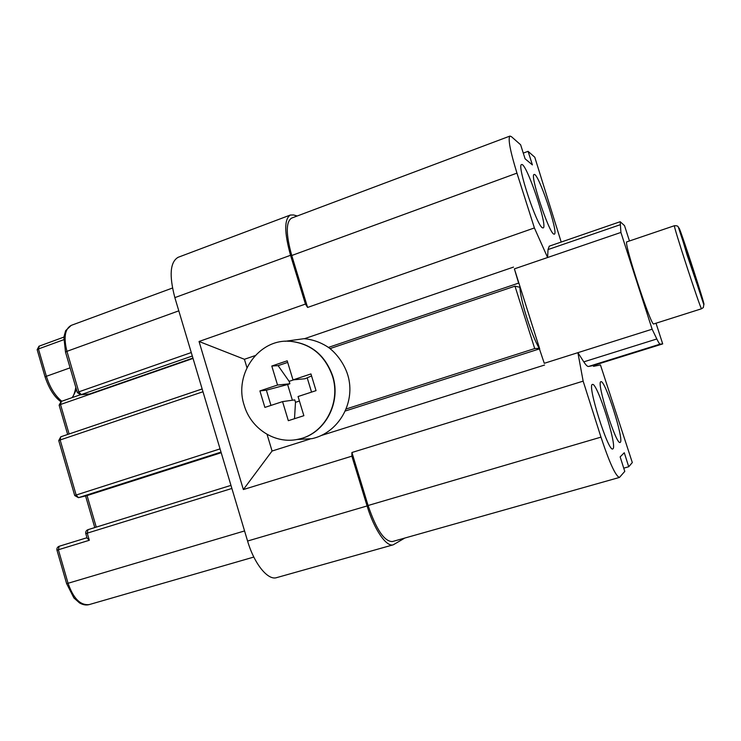 <?xml version="1.0" encoding="UTF-8"?>
<svg xmlns="http://www.w3.org/2000/svg" width="741" height="741" viewBox="0 0 741 741"><rect width="100%" height="100%" fill="white"/><g stroke="black" fill="none" stroke-linecap="round" stroke-linejoin="round"><path stroke-width="1.11" d="M544.274 363.303L539.429 348.891L544.274 363.303L577.897 352.67L583.148 381.143L600.97 437.134C609.463 462.717 615.623 476.148 619.448 477.436L624.774 471.396L620.143 456.891L624.274 452.742L628.738 466.737L632.305 462.551L600.451 364.942L593.522 366.332L593.272 365.545L662.704 343.907L660.185 344.12C659.62 344.167 658.499 342.453 656.822 338.98L652.136 329.208L577.897 352.67L583.797 361.858C585.909 365.118 587.493 366.656 588.558 366.462L593.272 365.545M297.252 215.983L293.538 214.964L290.342 215.038L178.109 257.312C170.106 261.999 169.022 275.439 174.857 297.623L247.587 541.032C254.2 563.818 267.899 580.648 276.597 577.647L393.239 544.811L404.79 538.059M290.342 215.038C284.155 219.086 284.22 232.507 290.546 255.284L305.44 304.069L199.042 341.481L243.363 489.551L351.882 456.16L367.082 505.955C374.103 529.426 386.422 547.303 393.239 544.811M561.196 242.048L534.789 157.24L528.074 151.331L532.409 164.9L525.091 158.806L520.617 144.764L511.373 136.622L509.947 136.075C507.807 138.586 510.141 150.932 516.959 173.125L534.4 227.941L547.599 257.516L514.384 268.872L539.707 348.872M528.074 151.331L523.276 153.109M328.411 347.418L518.607 283.108L514.384 268.872M509.947 136.075L291.556 218.123C285.813 221.902 285.878 234.36 291.75 255.506L307.608 307.441L305.44 304.069M619.448 477.436L392.378 541.56C384.366 541.588 376.271 529.565 368.092 505.501L600.97 437.134M351.882 456.16L351.91 452.51L368.092 505.501M307.608 307.441L534.4 227.941M628.738 466.737L623.737 468.164M351.91 452.51L583.148 381.143M243.363 489.551L272.067 451.028L310.09 439.033M321.455 435.449L544.542 365.044M199.042 341.481L244.419 359.283L255.099 355.624M304.486 338.702L513.532 267.093M272.067 451.028L267.047 434.356M246.938 367.647L244.419 359.283M345.371 410.986L539.429 348.891M192.299 356.013L80.612 394.814L89.698 393.953L192.91 358.06M221.013 452.112L78.648 497.619L87.058 495.572L221.198 452.723M231.877 488.467L87.243 533.149L89.318 540.272L87.086 538.096M701.032 295.492L685.953 250.782L681.831 236.601L688.232 254.469L701.032 295.492M620.189 221.716L549.266 246.169L548.025 249.569L547.599 257.516L620.912 232.433L620.189 221.716L624.515 225.625L629.47 240.973M687.37 251.912L686.416 252.227M553.814 234.091L554.314 234.184C559.029 233.786 538.086 171.81 534.122 174.506C529.5 174.228 548.886 232.878 553.814 234.091M542.523 227.82L543.125 227.922C548.396 227.376 526.054 161.649 521.571 164.595C516.431 164.4 536.984 226.376 542.523 227.82M612.946 448.824C617.549 446.258 596.959 381.671 592.448 384.468C586.798 383.977 608.25 452.232 612.733 448.944L612.946 448.824M620.273 442.349C624.385 440.154 604.915 379.16 600.932 381.726C595.894 381.217 616.142 445.461 620.097 442.442L620.273 442.349M701.588 308.756L653.757 323.928C651.404 327.587 622.875 240.399 626.895 241.844L674.44 225.709C676.663 225.616 677.941 226.033 678.274 226.95L703.82 304.718L703.311 307.561L701.56 308.747C700.782 310.164 672.467 223.467 674.44 225.709M620.912 232.433L652.136 329.208M662.704 343.907L656.017 323.215M298.975 439.061C324.623 433.976 341.564 402.78 332.709 376.002C325.206 355.245 311.201 343.676 290.704 341.305L287.388 341.212M244.15 405.179C250.801 428.724 275.328 444.498 298.049 439.265C324.021 434.532 341.379 403.067 332.422 376.03C324.919 355.254 310.905 343.685 290.389 341.305C259.026 338.304 233.684 373.992 244.15 405.179M316.036 390.637L310.951 373.927L293.01 379.901L287.212 360.811L271.79 366.026L277.542 385.042L259.906 390.915L264.889 407.402L282.553 401.613L288.332 420.693L303.866 415.692L298.058 396.528L316.036 390.637M293.01 379.901L304.977 378.753L311.563 375.937M282.553 401.613L294.761 399.89L295.492 402.307L299.42 401.029M259.906 390.915L266.371 390.183L287.619 384.514L289.87 383.764L277.542 385.042M270.965 405.41L266.371 390.183M287.619 384.514L292.38 400.223M311.544 392.109L307.246 378.003M289.87 383.764L289.138 381.346L293.705 379.837M289.138 381.346L278.107 365.637L287.693 362.395M271.79 366.026L278.107 365.637M294.501 418.711L295.492 402.307M346.232 408.958L534.715 348.557L514.976 286.156L519.923 287.276C520.099 299.466 531.436 335.303 539.235 348.307L534.715 348.557M330.014 348.613L514.976 286.156M174.857 297.623L290.546 255.284M247.587 541.032L367.082 505.955M291.75 255.506L516.959 173.125M89.318 540.272L58.372 549.757L68.061 583.269L244.567 530.936M89.291 604.563C86.252 605.453 83.001 604.906 79.537 602.942L73.887 597.931L66.634 583.63L68.061 583.269C73.387 598.524 80.463 605.619 89.291 604.563L253.82 557.056M59.169 546.274C57.372 547.025 56.631 548.331 56.964 550.183L58.372 549.757L59.169 546.274L86.975 537.725M63.698 339.73L38.439 348.955L46.396 376.289L70.099 367.832M39.245 346.177L38.439 348.955L37.161 349.715L45.099 376.974L46.396 376.289C49.804 387.247 54.927 395.555 61.762 401.242M191.271 352.549L78.787 391.85L66.94 351.327L65.514 352.151L63.865 337.118L65.653 330.653L71.229 325.373C64.912 328.8 63.485 337.461 66.94 351.327L178.803 310.84M80.612 394.814L77.342 392.591L78.787 391.85L81.288 394.684L89.698 393.953M193.031 358.431L60.512 404.493L69.108 433.976M202.978 391.748L60.141 439.969L60.781 436.792L202.145 388.969M202.145 388.951L60.781 436.792L58.734 440.599L60.141 439.969L76.156 495.025L220.049 448.889M87.058 495.572L96.173 526.86M85.78 533.613C85.437 531.742 86.169 530.436 87.966 529.685L230.951 485.383L87.966 529.685L87.243 533.149L85.78 533.613L87.123 538.235M76.443 389.507L72.451 397.519M58.734 440.599L74.711 495.544L76.156 495.025L78.463 497.665L86.762 495.655M61.299 401.427L60.512 404.493L59.132 405.188L67.663 434.467M703.941 304.319C705.302 305.551 681.424 232.229 679.099 228.033L687.12 255.071L703.941 304.319M588.558 366.462L660.185 344.12M583.797 361.858L656.822 338.98M548.025 249.569L619.985 224.81M71.229 325.373L172.486 288.027M63.865 337.109L38.958 346.223L37.152 349.678M56.964 550.183L66.634 583.63M75.814 387.348C74.795 392.813 73.489 396.268 71.886 397.713M74.711 495.553L78.463 497.665M85.567 495.942L94.783 527.573M65.514 352.151L77.333 392.554M59.132 405.188L61.095 401.474L80.195 394.814M45.108 377.002C49.082 388.729 54.297 396.926 60.753 401.613M688.259 254.598L687.268 254.932M296.909 439.496L311.896 438.672C336.59 433.411 353.79 406.614 349.131 380.679C346.779 366.397 336.303 352.345 327.077 346.51C319.964 342.073 312.304 339.461 304.088 338.674L285.257 341.277"/></g></svg>
